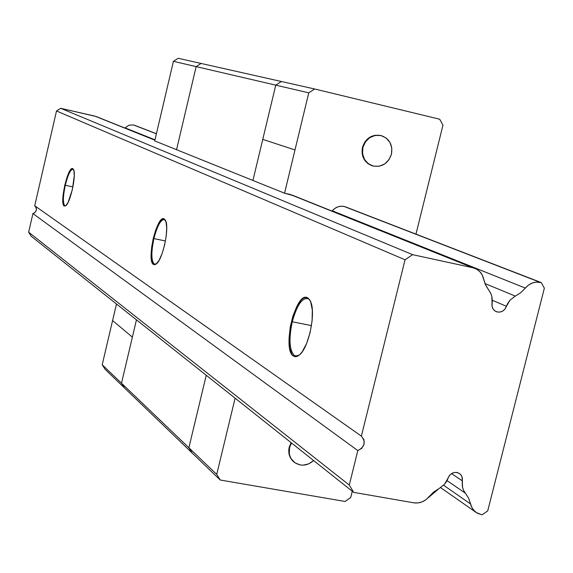 <?xml version="1.0" encoding="UTF-8"?>
<svg xmlns="http://www.w3.org/2000/svg" width="573" height="573" viewBox="0 0 573 573"><rect width="100%" height="100%" fill="white"/><g stroke="black" fill="none" stroke-linecap="round" stroke-linejoin="round"><path stroke-width="0.86" d="M164.63 219.631C160.949 219.13 157.374 225.447 153.929 238.561C151.107 252.048 151.186 260.536 154.158 264.024L153.485 264.468C146.136 260.844 157.174 213.973 164.222 218.958L165.353 220.204C169.809 226.758 162.861 259.856 156.143 264.06L153.485 264.468L154.158 264.024C151.186 260.536 151.107 252.048 153.929 238.561L165.454 240.989L153.929 238.561C157.131 226.228 160.54 219.853 164.172 219.452L164.63 219.631M308.188 298.719C302.222 297.408 296.914 305.087 292.28 321.761C288.67 339.015 289.365 350.268 294.357 355.525L293.512 356.098C281.508 349.738 295.99 290.067 307.687 297.874L310.151 300.675C316.411 310.967 309.04 347.947 299.307 355.052L295.826 356.707L293.512 356.098L294.357 355.525C289.365 350.268 288.67 339.015 292.28 321.761L311.483 325.622L292.28 321.761C296.463 306.39 301.427 298.583 307.178 298.347L308.188 298.719M73.172 169.236C70.658 169.107 68.029 174.45 65.293 185.265C62.98 196.331 62.794 203.136 64.749 205.678L64.197 206.036C59.227 203.766 68.13 165.174 72.828 168.684L73.437 169.343C76.718 173.791 70.429 203.143 65.623 205.843L64.197 206.036L64.749 205.678C62.794 203.136 62.98 196.331 65.293 185.265L72.929 186.913L65.293 185.265C67.872 174.973 70.422 169.594 72.921 169.142L73.172 169.236M154.76 264.275L154.158 264.024L156.3 263.931M299.342 355.024L295.668 356.062L294.357 355.525L296.714 356.112L299.342 355.024M65.809 205.693L64.749 205.678L65.809 205.693M462.332 480.862L451.538 473.606L462.332 480.862L462.54 487.53L463.664 490.56L465.412 493.203L463.464 490.151L462.339 486.613L462.125 477.123L461.029 474.974L459.295 473.37C454.332 471.264 450.536 472.897 447.921 478.283L444.498 484.321L439.097 488.547L444.498 484.321L446.51 481.463L449.325 475.64L451.503 473.62L454.16 472.51L456.932 472.453L459.431 473.463L461.322 475.389L462.332 477.975L462.332 480.862M492.3 300.231L506.453 306.326C504.261 311.189 500.831 312.965 496.168 311.64C492.952 309.993 491.577 307.2 492.035 303.275L491.849 296.42L490.717 293.261L488.962 290.482L490.925 293.691L491.849 296.42L492.3 300.309L492.028 306.24L493.038 308.919L494.929 310.938L497.428 312.034L500.2 312.049L502.858 310.981L505.042 308.983L507.635 303.554L509.891 300.259L515.292 296.105L484.98 283.549L515.292 296.105L509.891 300.259L506.453 306.326L492.3 300.231M446.976 480.575L465.412 493.203L468.664 498.224L470.634 504.004L443.624 485.267L470.634 504.004L472.016 507.828L474.372 511.001L477.531 513.293L481.248 514.533L476.285 512.563L473.09 509.519L471.278 506.224L468.664 498.224L465.412 493.203L446.976 480.575M154.932 140.084L96.042 116.477L60.674 108.304L412.617 254.67L405.039 259.784L361.384 436.153L405.039 259.784L56.505 110.969L405.039 259.784L412.617 254.67L60.674 108.304L56.505 110.969L34.724 205.771L361.384 436.153L363.934 439.656L364.084 444.197L361.799 448.287L357.81 450.593L349.279 485.059L353.706 492.379L413.907 502.836L418.004 502.944L422.079 501.898L425.839 499.763L439.097 488.547L433.639 492.049L428.991 496.712C424.801 501.561 419.773 503.603 413.907 502.836L353.706 492.379L349.279 485.059L28.65 232.187L31.243 236.284L353.706 492.379L31.243 236.284L28.65 232.187L349.279 485.059L357.81 450.593L32.926 213.571C36.83 211.666 37.431 209.066 34.724 205.771L361.384 436.153C366.054 442.041 364.858 446.854 357.81 450.593L32.926 213.571L28.65 232.187L32.926 213.571L34.115 213.135M488.962 290.482L485.31 284.358L482.294 275.097L479.888 271.709L476.672 269.188L472.861 267.741L474.924 268.365C479.572 270.334 482.495 273.923 483.691 279.123L485.675 285.182L488.962 290.482M125.093 127.865L154.989 139.833L125.093 127.865L128.918 125.208L133.502 124.95L128.918 125.208L125.093 127.865M332.276 210.8L525.348 288.09L520.721 292.696L515.292 296.105L520.721 292.696L525.348 288.09C529.538 283.284 534.502 281.372 540.239 282.367L344.122 206.466L541.256 282.589L344.946 206.645L541.256 282.589L536.221 282.109L532.21 283.033L528.492 285.082L525.348 288.09L332.276 210.8C335.563 207.082 339.51 205.635 344.122 206.466L340.906 206.223L337.698 206.91L334.747 208.479L332.276 210.8M293.132 195.586L284.552 193.194L294.988 149.94L284.552 193.194L252.922 180.459L262.763 139.375L294.988 149.94L308.761 92.826L294.988 149.94L262.763 139.375L275.763 85.141L308.761 92.826L314.656 88.98L439.684 119.213L442.965 125.158L415.969 234.121L442.965 125.158L439.684 119.213L314.656 88.98L281.372 81.495L314.656 88.98L308.761 92.826L275.763 85.141L281.372 81.495L275.763 85.141L252.922 180.459L176.556 149.703L196.145 66.611L173.418 61.318L178.139 58.288L281.372 81.495L275.763 85.141L252.922 180.459L275.763 85.141L196.145 66.611L201.073 63.445L196.145 66.611L275.763 85.141L281.372 81.495L201.073 63.445L196.145 66.611L176.556 149.703L284.552 193.194L290.081 194.426L472.861 267.741L291.686 194.906L474.867 268.343M35.884 211.408L36.464 208.952L36.206 207.727L34.724 205.771L56.505 110.969L60.674 108.304L94.86 116.118L154.903 140.199L97.045 116.949M156.408 133.81L133.502 124.95L156.408 133.81M482.273 514.712L481.248 514.533L482.273 514.712L487.723 510.865L544.35 288.205L541.256 282.589L544.35 288.205L487.723 510.865L482.273 514.712M153.485 264.468L151.766 261.352L151.122 255.3L151.652 247.242L153.256 238.368L155.713 230.002L158.649 223.37L161.636 219.488L163.004 218.779L164.222 218.958L166.012 221.909L166.714 227.932L166.206 236.112L164.573 245.18L162.052 253.71L159.05 260.371L156.042 264.139L154.681 264.747L153.485 264.468M293.512 356.098L291.85 354.372L289.616 347.918L289.043 338.385L290.203 327.197L292.925 315.995L296.814 306.419L301.291 299.887L303.554 298.103L305.71 297.423L307.687 297.874L309.399 299.45L310.774 302.107L312.328 310.222L312.084 320.987L310.057 332.72L306.576 343.571L302.193 351.815L299.872 354.544L297.595 356.198L295.446 356.721L293.512 356.098M64.197 206.036L63.094 203.687L62.815 198.888L64.756 185.115L68.882 172.645L71.038 169.3L72.828 168.684L73.974 170.919L74.282 175.696L72.334 189.677L68.137 202.283L65.967 205.549L64.197 206.036M412.617 254.67L472.861 267.741L412.617 254.67M134.089 125.079L156.429 133.724L134.089 125.079M121.505 383.23L124.506 387.957L192.256 453.1L188.882 447.742L121.505 383.23L124.506 387.957L121.505 383.23L188.882 447.742L206.244 375.265L188.882 447.742L192.256 453.1L105.103 369.306L102.209 364.765L121.505 383.23L136.453 319.834L121.505 383.23L124.506 387.957L105.103 369.306L102.209 364.765L116.477 303.969L112.587 320.558L132.37 337.132L121.505 383.23L102.209 364.765L112.587 320.558L132.37 337.132L136.453 319.834L121.505 383.23M196.145 66.611L176.556 149.703L154.739 140.915L176.556 149.703L196.145 66.611L201.073 63.445L178.139 58.288L173.418 61.318L196.145 66.611M154.739 140.915L173.418 61.318L154.739 140.915M381.138 135.593L380.902 135.522C371.848 134.161 365.703 138.107 362.451 147.376L362.881 147.505C366.133 138.229 372.285 134.275 381.339 135.643C389.518 138.752 392.892 144.933 391.466 154.18L391.817 148.092L389.948 142.405L386.138 138L380.959 135.543L375.2 135.414L369.735 137.642L365.409 141.889L362.881 147.505L362.537 153.621L364.435 159.315L368.274 163.706L373.46 166.134L379.211 166.234L384.648 164L388.952 159.767L391.466 154.18C388.079 163.677 381.754 167.574 372.493 165.869C364.672 162.61 361.47 156.486 362.881 147.505L362.451 147.376C361.04 156.357 364.249 162.474 372.056 165.733L372.214 165.783M289.58 447.534L289.2 447.234C287.968 453.293 289.537 458.214 293.906 461.996L290.826 458.507L289.594 455.936L288.763 450.185L289.2 447.234L289.58 447.534L289.279 453.436L289.974 456.244L291.199 458.823L295.059 462.869L300.245 464.968L303.103 465.176L308.783 463.865L313.632 460.549C307.271 465.985 300.846 466.587 294.357 462.354C289.938 458.579 288.341 453.637 289.58 447.534L291.471 442.943L289.58 447.534M206.244 375.265L188.882 447.742L192.256 453.1L188.882 447.742L216.723 474.408L220.247 480.016L192.256 453.1L220.247 480.016L345.061 501.475L350.705 497.55L352.266 491.233L350.705 497.55L345.061 501.475L220.247 480.016L216.723 474.408L188.882 447.742L206.244 375.265M291.091 442.643L289.2 447.234L291.091 442.643M235.109 398.185L216.723 474.408L235.109 398.185M372.085 165.747L367.845 163.57L364.005 159.179L362.115 153.492L362.451 147.376L364.98 141.767L369.306 137.527L374.763 135.3L380.966 135.543M475.791 512.212L440.673 487.652M381.324 135.636L380.902 135.522"/></g></svg>
